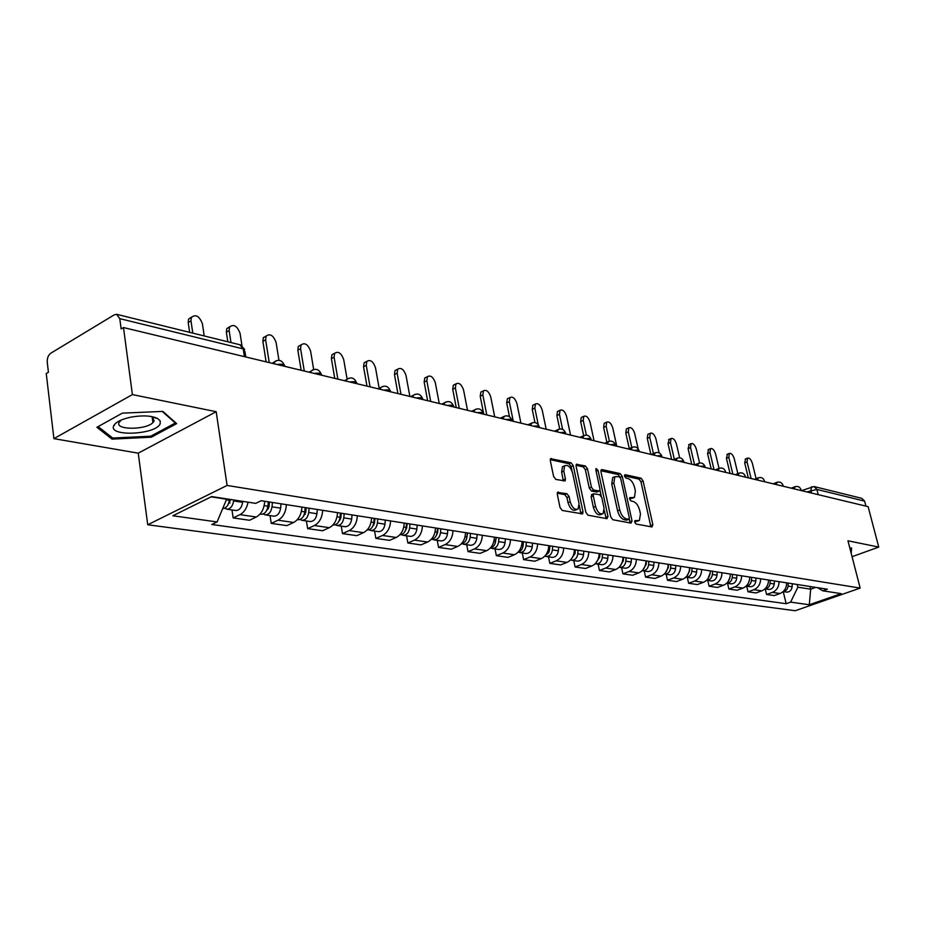 <?xml version="1.0" encoding="UTF-8"?>
<svg xmlns="http://www.w3.org/2000/svg" width="925" height="925" viewBox="0 0 925 925"><rect width="100%" height="100%" fill="white"/><g stroke="black" fill="none" stroke-linecap="round" stroke-linejoin="round"><path stroke-width="1.39" d="M634.666 522.093L636.099 524.036L651.952 526.949L652.877 524.764L643.083 480.942L641.071 478.202L625.219 474.71L624.537 476.19L625.982 478.132L628.052 478.583C631.07 479.693 633.243 482.642 634.585 487.429L635.394 491.094L634.4 497.488L629.798 497.638L629.578 499.049L631.023 500.992L633.093 501.408C636.111 502.472 638.296 505.408 639.638 510.242L640.458 513.93L639.395 520.486L634.897 520.659L634.666 522.093M154.313 417.187L153.666 417.476M153.168 417.672L152.301 418.007M558.446 492.031L557.636 492.25L557.301 494.308L560.041 507.536L562.273 510.473L582.658 513.895L583.004 511.803L573.257 465.691L571.083 462.789L550.629 458.696L550.317 460.685L553.601 476.467L555.821 479.416L565.094 480.942L565.418 478.919L563.788 471.149L564.62 465.818C567.881 464.454 570.54 466.859 572.621 473.022L579.038 503.431L578.102 508.993C574.853 510.253 572.217 507.837 570.193 501.732L569.129 496.609L566.921 493.696L557.474 492.447M227.088 485.44L216.184 411.706L132.402 394.593L123.487 327.554L868.112 506.657L878.75 547.08L847.959 540.79L860.169 588.092L227.088 485.44L147.734 524.764L795.199 610.731L860.169 588.092M610.731 516.936L612.847 519.757L631.058 523.111L632.029 520.891L622.247 476.387L620.178 473.6L601.978 469.588L600.949 471.738L610.731 516.936M606.95 518.682L588.046 515.202L585.86 512.323L576.113 466.316L576.414 464.338L585.352 465.934L587.491 468.802L591.433 487.221L593.572 490.077L599.62 490.978L599.943 488.967L595.827 469.912L596.047 468.524L598.036 470.386L607.979 516.428L606.95 518.682M132.402 394.593L53.904 438.647L46.25 373.55L48.424 372.255L47.244 362.253C47.036 358.195 48.227 355.165 50.817 353.188L114.272 314.835L116.619 314.315L119.787 318.651L121.152 328.942L123.487 327.554M53.904 438.647L138.241 453.169L147.734 524.764M814.37 486.619L861.776 498.332L864.621 501.119L816.891 489.429L806.878 491.927M865.939 506.137L864.621 501.119M852.064 556.7L878.75 547.08M779.081 581.652C778.931 586.913 776.699 590.497 772.387 592.393L780.041 593.515C784.331 591.63 786.551 588.069 786.701 582.842M780.041 593.515L774.248 595.584L766.582 594.474L765.241 588.947M772.387 592.393L766.582 594.474M746.695 586.196L748.036 591.815L755.956 592.948L761.795 590.855C766.131 588.924 768.374 585.317 768.525 580.01M760.662 578.773C760.5 584.126 758.246 587.757 753.898 589.699L748.036 591.815M727.547 583.363L728.877 589.063L737.063 590.243L742.948 588.103C747.331 586.138 749.597 582.461 749.759 577.073M741.642 575.801C741.468 581.235 739.191 584.935 734.797 586.913L728.877 589.063M707.752 580.426L709.093 586.23L717.546 587.444L723.489 585.259C727.906 583.259 730.207 579.524 730.38 574.043M721.986 572.737C721.801 578.252 719.5 582.01 715.06 584.022L709.093 586.23M687.298 577.397L688.639 583.293L697.381 584.542L703.382 582.322C707.833 580.287 710.157 576.483 710.342 570.91M701.67 569.557C701.474 575.165 699.138 578.992 694.663 581.05L688.639 583.293M666.15 574.263L667.492 580.252L676.522 581.559L682.581 579.281C687.078 577.212 689.426 573.338 689.634 567.673M680.65 566.273C680.442 571.974 678.083 575.87 673.573 577.963L667.492 580.252M644.251 571.026L645.592 577.119L654.946 578.46L661.063 576.136C665.607 574.02 667.977 570.089 668.185 564.319M658.889 562.874C658.681 568.678 656.288 572.644 651.732 574.772L645.592 577.119M621.588 567.661L622.93 573.858L632.619 575.246L638.782 572.887C643.372 570.725 645.766 566.713 645.997 560.851M636.365 559.347C636.134 565.256 633.718 569.303 629.116 571.477L622.93 573.858M598.105 564.181L599.446 570.494L609.482 571.928L615.703 569.511C620.328 567.314 622.756 563.232 622.999 557.255M613.021 555.705C612.778 561.718 610.327 565.834 605.69 568.054L599.446 570.494M573.754 560.585L575.096 566.99L585.502 568.493L591.78 566.019C596.452 563.776 598.903 559.613 599.157 553.532M588.809 551.913C588.554 558.041 586.08 562.238 581.397 564.504L575.096 566.99M548.502 556.838L549.832 563.371L560.631 564.921L566.967 562.4C571.673 560.099 574.159 555.856 574.425 549.67M563.683 547.993C563.418 554.225 560.908 558.503 556.191 560.816L549.832 563.371M522.278 552.953L523.608 559.602L534.823 561.221L541.206 558.631C545.958 556.283 548.479 551.959 548.756 545.658M537.598 543.912C537.309 550.271 534.777 554.63 530.013 557L523.608 559.602M495.037 548.918L496.355 555.694L508.01 557.37L514.45 554.722C519.249 552.329 521.793 547.912 522.093 541.483M510.496 539.68C510.184 546.155 507.628 550.606 502.818 553.023L496.355 555.694M466.72 544.721L468.027 551.624L480.144 553.37L486.642 550.664C491.476 548.213 494.054 543.703 494.378 537.159M482.318 535.274C481.983 541.877 479.393 546.421 474.548 548.895L468.027 551.624M437.259 540.362L438.554 547.403L451.169 549.207L457.713 546.444C462.581 543.923 465.194 539.333 465.529 532.65M452.984 530.684C452.626 537.425 450.012 542.062 445.122 544.594L438.554 547.403M406.572 535.818L407.856 542.998L420.991 544.883L427.593 542.038C432.507 539.46 435.143 534.766 435.513 527.955M422.424 525.909C422.054 532.788 419.407 537.518 414.469 540.119L407.856 542.998M374.59 531.077L375.862 538.396L389.564 540.362L396.212 537.46C401.161 534.823 403.832 530.025 404.213 523.064M390.581 520.937C390.188 527.955 387.506 532.788 382.534 535.459L375.862 538.396M341.244 526.14L342.493 533.609L356.784 535.668L363.479 532.673C368.474 529.967 371.168 525.065 371.584 517.965M357.351 515.745C356.934 522.903 354.217 527.863 349.211 530.592L342.493 533.609M306.418 520.983L307.655 528.614L322.582 530.753L329.323 527.689C334.353 524.914 337.082 519.896 337.521 512.635M322.652 510.311C322.201 517.642 319.46 522.706 314.408 525.504L307.655 528.614M270.031 515.583L271.245 523.388L286.843 525.62L293.63 522.475C298.694 519.63 301.458 514.497 301.92 507.073M286.38 504.645C285.894 512.138 283.119 517.318 278.043 520.197L271.245 523.388M231.967 509.953L233.158 517.919L249.484 520.266L256.306 517.017C261.393 514.092 264.192 508.842 264.689 501.257M248.073 502.194C246.813 508.264 244.119 512.404 239.991 514.635L233.158 517.919M797.2 584.484L797.87 587.19L810.67 589.167L815.711 587.375M809.999 586.485L810.67 589.167L809.306 604.753L790.609 602.129L797.87 587.19M817.55 587.664L822.788 590.809L841.16 593.642L809.306 604.753M211.143 496.852L226.625 499.234L217.086 521.943L211.79 524.498L786.169 603.701L790.609 602.129M217.086 521.943L172.848 515.768L211.686 496.575L255.705 503.362L261.208 500.714L827.355 589.202L822.788 590.809M851.197 553.347L851.613 547.982L849.855 548.132M216.184 411.706L138.241 453.169M96.894 427.281L112.029 439.121L151.295 437.201L176.64 423.615L162.846 411.405L122.354 413.14L96.894 427.281M783.221 591.607L786.169 603.701M113.902 425.327L114.55 425.303M111.798 437.328L112.029 439.121M151.133 436.01L151.295 437.201M634.596 521.677L638.169 520.983M633.128 498.008L629.52 498.702M650.842 526.741L640.979 481.809L638.967 479.081L624.491 475.901M620.143 477.369L618.073 474.502L600.868 470.733M629.971 522.903L629.266 518.913M628.618 519.307L629.301 517.757L620.71 478.63L619.264 476.676L614.824 476.71L613.865 483.047L619.727 509.953C621.091 514.867 623.311 517.85 626.398 518.89L628.618 519.307L626.479 520.174L628.78 519.307M614.096 477.022L612.697 477.612L611.737 483.937L613.865 483.047M626.479 520.174L624.259 519.757C621.172 518.717 618.952 515.745 617.588 510.831L611.737 483.937M576.032 465.287L583.212 466.859L585.352 465.934M599.157 491.175L596.752 492.065L591.422 490.99L589.283 488.134L585.352 469.727L583.212 466.859M599.99 490.238L601.262 496.158M604.303 510.288L605.817 517.318L607.979 516.428M595.55 506.461C597.504 512.369 600.036 514.751 603.146 513.629L604.06 508.091L601.782 497.534L599.654 494.69L593.607 493.8L593.272 495.835L595.55 506.461L593.388 507.363C595.33 513.259 597.862 515.653 600.984 514.52L601.932 514.127M591.919 494.517L591.121 496.748L593.272 495.835M593.388 507.363L591.121 496.748M605.887 518.486L605.817 517.318M576.761 509.559L575.917 509.906C572.668 511.167 570.031 508.75 568.019 502.657L566.944 497.534L564.736 494.621L557.232 493.164M563.892 466.131L562.458 466.755L561.625 472.085L563.788 471.149M563.313 480.954L561.625 472.085M572.055 471.103L571.107 466.628L568.933 463.737L550.248 459.644M580.888 513.895L579.27 505.304M756.107 478.688L752.36 463.333C751.031 459.401 749.435 457.655 747.562 458.118L747.076 461.991L751.1 478.514M788.25 583.085L788.065 586.103C787.626 589.283 786.019 591.087 783.244 591.526M792.32 583.721L792.147 586.727C791.592 590.243 789.777 592.035 786.689 592.127L786.238 592.058M748.313 477.843L744.706 462.962L745.666 458.892M737.849 473.623L734.265 458.742C732.901 454.718 731.259 452.949 729.316 453.447L728.819 457.355L732.843 474.12M770.236 580.276L770.039 583.34C769.565 586.658 767.889 588.497 764.998 588.855L768.293 589.398M774.445 580.935L774.248 583.976C773.693 587.548 771.855 589.375 768.744 589.468M730.045 473.45L726.426 458.349L727.443 454.221M749.308 580.784L747.99 583.825M719.003 468.316L715.603 454.002C714.204 449.885 712.504 448.093 710.504 448.637L709.984 452.579L714.019 469.588M751.632 577.362L751.435 580.472C750.927 583.941 749.169 585.814 746.163 586.092M755.979 578.044L755.783 581.143C755.216 584.762 753.366 586.623 750.221 586.716L749.77 586.658M711.186 468.917L707.567 453.597L708.654 449.411M850.827 548.051L850.607 551.046M160.175 423.708L160.21 420.967L157.782 418.597C151.723 415.66 142.924 415.14 131.396 417.048C121.533 419.106 115.625 422.043 113.659 425.847C108.387 437.039 156.348 434.692 160.175 423.708M121.383 419.95L118.978 422.575C115.186 430.125 145.838 430.079 152.937 422.621L154.174 420.991L152.324 417.106L150.902 416.435M154.198 417.152L153.538 417.441M153.099 417.614L152.301 417.927M162.233 411.428L175.334 423.014L150.775 436.195L112.711 438.045L98.119 426.598M175.241 422.378L175.334 423.014M730.103 577.038L728.253 581.42M699.589 462.997L696.34 449.122C694.918 444.89 693.16 443.075 691.079 443.676L690.547 447.642L694.582 464.917M732.427 574.367L732.23 577.524C731.675 581.143 729.837 583.051 726.715 583.224L730.634 583.814M736.913 575.061L736.716 578.217C736.138 581.894 734.265 583.779 731.085 583.883M691.727 464.234L688.107 448.683L689.264 444.451M710.261 572.772L707.926 578.784M679.632 457.783L676.452 444.069C674.996 439.733 673.18 437.895 671.03 438.554L670.475 442.555L674.337 459.367M712.585 571.257L712.377 574.471C711.776 578.229 709.88 580.16 706.677 580.264L706.631 580.264M717.222 571.985L717.014 575.188C716.424 578.923 714.528 580.854 711.325 580.958L710.874 580.888M671.643 459.401L668.012 443.607L669.237 439.317M689.784 567.696L689.564 570.968L686.963 575.963M659.109 452.857L655.918 438.866C654.414 434.415 652.541 432.542 650.31 433.27L649.732 437.294L653.42 453.551M692.062 568.054L691.842 571.326C691.241 575.142 689.322 577.107 686.096 577.223L685.853 577.188M696.86 568.806L696.641 572.055C696.039 575.859 694.132 577.824 690.906 577.928L690.443 577.859M650.876 454.406L647.257 438.369L647.835 434.345L648.564 434.022M668.474 564.366L668.255 567.696L665.295 572.991M638.123 448.775L634.689 433.478C633.151 428.899 631.208 427.015 628.884 427.801L628.295 431.848L631.775 447.469M670.833 564.736L670.613 568.066C670.001 571.939 668.058 573.939 664.798 574.067L664.37 574.009M675.805 565.51L675.574 568.817C674.961 572.691 673.03 574.679 669.781 574.807L669.307 574.737M629.278 448.579L625.797 432.958L626.387 428.911L627.196 428.553M646.425 560.92L646.193 564.308L642.898 569.881M616.778 446.208L612.743 427.905C611.147 423.211 609.147 421.291 606.731 422.158L606.129 426.228L609.413 441.213M648.864 561.302L648.633 564.689C648.009 568.632 646.043 570.679 642.759 570.806L642.135 570.702M654.01 562.111L653.778 565.476C653.154 569.407 651.2 571.442 647.916 571.569L647.442 571.5M606.869 442.277L603.609 427.35L604.21 423.292L605.089 422.898M623.577 557.347L623.334 560.793L619.704 566.62M594.058 440.739L590.034 422.147C588.393 417.314 586.311 415.371 583.802 416.319L583.189 420.401L586.357 435.12M626.109 557.752L625.867 561.186C625.231 565.21 623.253 567.291 619.935 567.418L619.114 567.256M631.44 558.573L631.197 562.007C630.561 566.007 628.584 568.077 625.277 568.216L624.803 568.135M583.663 435.617L580.646 421.557L581.258 417.476L582.23 417.036M599.909 553.647L599.654 557.162L595.688 563.221M570.54 435.085L566.528 416.181C564.828 411.197 562.666 409.232 560.053 410.284L559.44 414.377L562.597 429.35M602.533 554.063L602.279 557.567C601.62 561.66 599.62 563.776 596.278 563.915L595.249 563.695M608.049 554.919L607.794 558.411C607.147 562.493 605.158 564.597 601.817 564.736L601.343 564.666M559.694 428.969L556.873 415.556L557.498 411.463L558.55 410.978M575.35 549.808L575.096 553.381L570.794 559.671M546.178 429.223L542.177 409.995C540.42 404.861 538.177 402.872 535.448 404.028L534.823 408.133L538.223 424.598M578.079 550.236L577.813 553.809C577.142 557.972 575.13 560.134 571.754 560.284L570.505 559.972M583.802 551.138L583.536 554.688C582.877 558.839 580.854 560.989 577.501 561.128L577.015 561.059M534.962 422.552L532.245 409.336L532.869 405.231L534.037 404.688M549.866 545.831L548.768 552.572L544.975 555.96M520.914 423.141L516.936 403.589C515.109 398.293 512.774 396.282 509.941 397.553L509.317 401.658L513.283 421.314M549.936 545.842L549.3 551.161M552.699 546.27L552.422 549.901C551.739 554.156 549.704 556.353 546.305 556.515L544.837 556.11M558.631 547.195L558.365 550.814C557.683 555.046 555.648 557.243 552.26 557.393L551.774 557.324M509.49 416.701L506.703 402.895L507.339 398.791L508.623 398.178M523.411 541.692L523.122 545.403C522.637 549.022 520.983 551.254 518.162 552.086M494.713 416.84L490.747 396.952C488.851 391.472 486.423 389.437 483.463 390.847L482.838 394.94L486.793 414.943M523.562 541.715L522.671 547.6M526.337 542.154L526.059 545.854C525.365 550.178 523.296 552.433 519.885 552.595L518.208 552.086M532.511 543.114L532.233 546.802C531.54 551.115 529.482 553.347 526.071 553.52L525.585 553.439M483.763 414.215L480.214 396.201L480.85 392.108L482.26 391.425M496.078 538.304L495.615 541.183C495.072 545.033 493.303 547.322 490.319 548.051M467.507 410.295L463.575 390.049C461.598 384.384 459.066 382.337 455.979 383.887L455.366 387.968L459.286 408.318M496.147 537.437L495.025 543.761M498.957 537.876L498.656 541.645C497.951 546.062 495.869 548.352 492.424 548.525L490.689 547.982M505.374 538.87L505.073 542.628C504.368 547.022 502.287 549.311 498.853 549.485L498.355 549.415M456.245 407.59L452.718 389.263L453.342 385.182L454.903 384.418M467.298 532.927L466.998 536.778C466.385 540.882 464.512 543.229 461.355 543.831M466.281 539.691L467.645 533.089M439.248 403.497L435.351 382.892C433.282 377.018 430.634 374.949 427.419 376.672L426.818 380.73L430.703 401.45M470.478 533.424L470.166 537.263C469.438 541.773 467.333 544.12 463.864 544.305L462.072 543.715M477.15 534.465L476.837 538.292C476.109 542.778 474.016 545.102 470.547 545.288L470.062 545.218M427.639 400.71L424.147 382.048L424.76 378.001L426.483 377.134M437.525 528.268L437.201 532.21C436.531 536.569 434.542 538.974 431.223 539.425M409.868 396.432L406.006 375.446C403.843 369.364 401.08 367.271 397.727 369.179L397.137 373.191L400.988 394.304M437.988 528.348L437.641 532.65L436.38 535.413M440.832 528.788L440.508 532.707C439.757 537.309 437.641 539.703 434.137 539.899L432.287 539.275M447.781 529.875L447.457 533.783C446.717 538.35 444.601 540.732 441.109 540.928L440.612 540.859M397.912 393.564L394.455 374.556L395.044 370.543L396.952 369.572M406.503 523.423L406.167 527.435C405.428 532.072 403.312 534.523 399.843 534.812M379.181 388.373L375.492 367.699C373.203 361.386 370.312 359.282 366.82 361.397L366.254 365.352L370.058 386.858M407.092 523.515L406.722 527.909L405.243 530.915M409.948 523.966L409.613 527.967C408.85 532.661 406.699 535.101 403.184 535.309L401.265 534.65M417.187 525.088L416.863 529.077C416.1 533.748 413.961 536.176 410.446 536.384L409.948 536.315M366.971 386.118L363.548 366.751L364.126 362.797L366.242 361.698M374.163 518.37L373.816 522.463C373.029 527.262 370.856 529.782 367.317 530.002L367.132 529.979M347.072 379.019L343.718 359.64C341.313 353.061 338.284 350.957 334.63 353.304L334.098 357.2L337.856 379.111M374.879 518.486L374.498 522.972L372.787 526.186M377.758 518.925L377.412 523.018C376.625 527.805 374.463 530.314 370.913 530.534L368.925 529.817M385.309 520.104L384.962 524.186C384.176 528.95 382.025 531.436 378.487 531.655L377.978 531.574M334.746 378.371L331.381 358.634L331.913 354.749L334.272 353.5M340.423 513.097L340.053 517.283C339.244 522.186 337.058 524.752 333.497 524.984L333.497 524.984M313.667 369.503L310.615 351.234C308.06 344.389 304.892 342.273 301.087 344.898L300.579 348.69L304.279 371.041M341.279 513.225L340.874 517.815L338.932 521.238M344.169 513.676L343.799 517.861C342.99 522.752 340.805 525.308 337.255 525.539L335.185 524.776M352.043 514.913L351.685 519.064C350.887 523.932 348.702 526.487 345.152 526.718L344.643 526.637M301.157 370.289L297.85 350.17L298.347 346.378L300.96 344.956M305.169 507.582L304.788 511.86C303.955 516.878 301.747 519.503 298.162 519.757L297.653 519.677M278.957 360.276L276.089 342.481C273.384 335.336 270.054 333.22 266.088 336.133L265.625 339.822L269.256 362.612M306.187 507.744L305.759 512.427L303.573 516.034M309.089 508.195L308.707 512.462C307.875 517.468 305.666 520.093 302.093 520.336L299.954 519.503M317.321 509.478L316.94 513.733C316.119 518.705 313.91 521.318 310.337 521.561L309.829 521.48M266.123 361.86L262.873 341.348L263.336 337.66L266.134 336.053M268.308 501.824L267.903 506.195C267.048 511.328 264.827 514.023 261.232 514.288L260.723 514.207M241.957 345.615L240.061 333.335C237.17 325.877 233.667 323.773 229.539 327.022L229.134 330.56L230.961 342.551M269.499 502.009L269.059 506.796L266.62 510.577M272.401 502.46L272.008 506.831C271.152 511.941 268.932 514.624 265.336 514.89L263.116 513.988M281.015 503.813L280.622 508.149C279.778 513.236 277.558 515.907 273.962 516.173L273.453 516.092M227.827 341.776L226.359 332.133L226.775 328.583L229.677 326.756M229.4 499.315L229.308 500.275C228.463 505.42 226.255 508.195 222.705 508.565M204.217 335.937L202.413 323.785C199.326 315.98 195.637 313.887 191.348 317.518L190.989 320.882L192.782 333.116M230.776 499.523L227.955 504.842M233.69 499.974L233.609 500.934C232.73 506.16 230.487 508.912 226.879 509.189L224.567 508.207M242.708 501.362L242.627 502.31C241.749 507.513 239.517 510.253 235.91 510.531L235.401 510.461M189.648 332.341L188.214 322.501L188.561 319.125L191.591 317.044M811.56 493.06L810.878 490.377L811.583 486.7M278.043 520.197L293.63 522.475M314.408 525.504L329.323 527.689M349.211 530.592L363.479 532.673M382.534 535.459L396.212 537.46M414.469 540.119L427.593 542.038M445.122 544.594L457.713 546.444M474.548 548.895L486.642 550.664M502.818 553.023L514.45 554.722M530.013 557L541.206 558.631M556.191 560.816L566.967 562.4M581.397 564.504L591.78 566.019M605.69 568.054L615.703 569.511M629.116 571.477L638.782 572.887M651.732 574.772L661.063 576.136M673.573 577.963L682.581 579.281M694.663 581.05L703.382 582.322M715.06 584.022L723.489 585.259M734.797 586.913L742.948 588.103M753.898 589.699L761.795 590.855M239.991 514.635L256.306 517.017M801.235 490.574L797.13 489.591M794.17 488.874L795.153 486.642M783.255 486.249L779.058 485.243M764.686 481.786L760.396 480.746M745.515 477.173L741.11 476.109M725.686 472.397L721.176 471.311M705.185 467.472L705.093 467.09C705.255 466.084 703.74 465.842 700.56 466.362M683.968 462.361L683.887 462.026C684.072 460.962 682.511 460.696 679.228 461.228M661.999 457.077L661.93 456.777C662.138 455.667 660.543 455.377 657.132 455.909M639.233 451.608L639.175 451.342C639.418 450.163 637.764 449.851 634.238 450.406M615.634 445.931L615.587 445.723C615.865 444.474 614.165 444.139 610.5 444.694M591.156 440.046L591.121 439.884C591.433 438.566 589.688 438.196 585.883 438.774M565.742 433.929L565.718 433.825C566.065 432.438 564.262 432.033 560.319 432.623M539.344 427.581L539.333 427.547C539.726 426.067 537.864 425.639 533.748 426.228M511.918 420.979C512.311 419.441 510.38 418.979 506.137 419.592M483.417 414.123C483.752 412.538 481.74 412.064 477.392 412.677M453.747 406.988C454.013 405.358 451.92 404.849 447.469 405.474M422.817 399.554C423.014 397.866 420.829 397.334 416.273 397.981M390.558 391.795C390.685 390.049 388.408 389.506 383.736 390.153M356.888 383.69C356.923 381.886 354.553 381.32 349.766 381.979M321.703 375.226C321.657 373.365 319.171 372.763 314.257 373.434M284.912 366.381C284.75 364.45 282.16 363.826 277.107 364.496M776.063 484.515L777.093 482.26M757.367 480.017L758.442 477.739M738.046 475.369L739.179 473.068M718.089 470.571L719.268 468.235M697.438 465.61L698.676 463.24M676.059 460.465L677.366 458.072M653.94 455.146L655.305 452.718M631.012 449.631L632.434 447.168M607.239 443.908L608.743 441.422M582.577 437.976L584.149 435.455M556.977 431.825L558.631 429.269M530.372 425.419L532.106 422.841M502.714 418.771L504.541 416.146M473.935 411.845L474.629 409.891L475.855 409.197M443.977 404.641L444.636 402.745L445.989 401.947M412.747 397.126L413.371 395.31L414.863 394.397M380.163 389.286L380.753 387.575L382.395 386.523M346.158 381.112L346.69 379.516L348.494 378.313M310.603 372.555L311.078 371.11L313.078 369.722M273.418 363.618L276.02 360.738M818.232 494.655L816.891 489.429L814 486.527L801.524 490.643M244.408 356.634L243.206 348.887L119.787 318.651M245.773 356.969L244.963 351.708L240.003 344.782L117.047 314.419M635.278 521.804L637.406 520.937M629.682 497.777L630.26 497.534M630.214 498.841L632.33 497.962M624.629 474.964L625.219 474.71M638.967 479.081L641.071 478.202M640.979 481.809L643.083 480.942M650.761 525.608L652.877 524.764M601.088 469.981L601.978 469.588M618.073 474.502L620.178 473.6M620.132 477.277L622.247 476.387M629.89 521.758L632.029 520.891M617.588 510.831L619.727 509.953M624.259 519.757L626.398 518.89M576.252 464.558L577.2 464.142M585.352 469.727L587.491 468.802M589.283 488.134L591.433 487.221M591.422 490.99L593.572 490.077M596.752 492.065L598.903 491.163M596.116 471.218L598.036 470.386M564.736 494.621L566.921 493.696M566.944 497.534L569.129 496.609M568.019 502.657L570.193 501.732M563.244 479.855L565.418 478.919M550.456 458.927L551.473 458.476M568.933 463.737L571.083 462.789M571.107 466.628L573.257 465.691M580.831 512.704L583.004 511.803M792.147 586.727L788.065 586.103M744.706 462.962L747.076 461.991M774.248 583.976L770.039 583.34M726.426 458.349L728.819 457.355M755.783 581.143L751.435 580.472M707.567 453.597L709.984 452.579M736.716 578.217L732.23 577.524M688.107 448.683L690.547 447.642M717.014 575.188L712.377 574.471M668.012 443.607L670.475 442.555M696.641 572.055L691.842 571.326M647.257 438.369L649.732 437.294M675.574 568.817L670.613 568.066M625.797 432.958L628.295 431.848M653.778 565.476L648.633 564.689M603.609 427.35L606.129 426.228M623.334 560.793L622.641 560.689M631.197 562.007L625.867 561.186M580.646 421.557L583.189 420.401M599.654 557.162L598.787 557.023M607.794 558.411L602.279 557.567M556.873 415.556L559.44 414.377M575.096 553.381L574.055 553.231M583.536 554.688L577.813 553.809M532.245 409.336L534.823 408.133M549.6 549.473L548.375 549.288M558.365 550.814L552.422 549.901M506.703 402.895L509.317 401.658M523.122 545.403L521.7 545.183M532.233 546.802L526.059 545.854M480.214 396.201L482.838 394.94M495.615 541.183L493.962 540.928M505.073 542.628L498.656 541.645M452.718 389.263L455.366 387.968M466.998 536.778L465.113 536.488M476.837 538.292L470.166 537.263M424.147 382.048L426.818 380.73M437.201 532.21L435.074 531.875M447.457 533.783L440.508 532.707M394.455 374.556L397.137 373.191M406.167 527.435L403.762 527.065M416.863 529.077L409.613 527.967M363.548 366.751L366.254 365.352M373.816 522.463L371.11 522.058M373.966 524.822L373.376 524.741M384.962 524.186L377.412 523.018M331.381 358.634L334.098 357.2M340.053 517.283L337.035 516.821M340.342 519.711L339.591 519.596M351.685 519.064L343.799 517.861M297.85 350.17L300.579 348.69M304.788 511.86L301.423 511.352M305.215 514.369L304.313 514.231M316.94 513.733L308.707 512.462M262.873 341.348L265.625 339.822M267.903 506.195L264.168 505.628M268.493 508.785L267.429 508.623M280.622 508.149L272.008 506.831M226.359 332.133L229.134 330.56M229.308 500.275L226.382 499.824M230.071 502.934L228.822 502.749M242.627 502.31L233.609 500.934M188.214 322.501L190.989 320.882M801.004 489.626C799.778 486.793 797.708 485.856 794.806 486.793L791.28 488.18M783.024 485.29C781.775 482.399 779.671 481.451 776.711 482.422L773.184 483.821M764.455 480.803C763.183 477.855 761.044 476.895 758.026 477.913L754.511 479.335M745.284 476.178C743.978 473.172 741.792 472.201 738.728 473.265L735.213 474.687M725.454 471.403C724.125 468.316 721.893 467.333 718.771 468.455L715.268 469.9M704.954 466.454C703.59 463.298 701.323 462.315 698.144 463.483L694.652 464.94M683.737 461.332C682.338 458.106 680.025 457.112 676.776 458.337L673.308 459.806M661.78 456.037C660.334 452.73 657.964 451.724 654.657 453.019L651.223 454.487M639.013 450.544C637.533 447.157 635.117 446.139 631.74 447.503L628.329 448.983M615.426 444.856C613.899 441.364 611.413 440.346 607.968 441.803L604.603 443.283M590.948 438.959C589.375 435.363 586.832 434.345 583.305 435.883L579.998 437.363M565.533 432.831C563.915 429.131 561.302 428.102 557.706 429.743L554.457 431.212M539.136 426.46C537.46 422.656 534.777 421.627 531.089 423.373L527.932 424.829M511.698 419.846C509.953 415.915 507.189 414.886 503.42 416.759L500.356 418.204M483.151 412.955C481.324 408.896 478.479 407.867 474.629 409.891L471.669 411.301M453.423 405.786C451.516 401.577 448.59 400.571 444.636 402.745L441.815 404.121M422.436 398.317C420.447 393.958 417.418 392.952 413.371 395.31L410.7 396.64M390.13 390.523C388.026 385.991 384.904 385.008 380.753 387.575L378.256 388.835M356.391 382.395C354.183 377.678 350.945 376.718 346.69 379.516L344.401 380.684M321.148 373.897C318.801 368.983 315.448 368.046 311.078 371.11L309.042 372.185M284.287 365.017C281.79 359.871 278.298 358.981 273.823 362.334L272.066 363.294M244.72 349.511L240.673 344.979M612.697 477.612L614.824 476.71M591.445 494.713L593.607 493.8M562.458 466.755L564.62 465.818M786.689 592.127L783.163 591.595M745.192 459.089L747.562 458.118M726.923 454.441L729.316 453.447M750.221 586.716L746.14 586.115M708.087 449.654L710.504 448.637M152.324 417.106L157.782 418.597M152.174 417.013L152.937 422.621M688.651 444.705L691.079 443.676M711.325 580.958L706.677 580.264M668.567 439.606L671.03 438.554M690.906 577.928L686.096 577.223M647.835 434.345L650.31 433.27M669.781 574.807L664.798 574.067M626.387 428.911L628.884 427.801M647.916 571.569L642.759 570.806M604.21 423.292L606.731 422.158M625.277 568.216L619.935 567.418M581.258 417.476L583.802 416.319M601.817 564.736L596.278 563.915M557.498 411.463L560.053 410.284M577.501 561.128L571.754 560.284M532.869 405.231L535.448 404.028M552.26 557.393L546.305 556.515M507.339 398.791L509.941 397.553M526.071 553.52L519.885 552.595M480.85 392.108L483.463 390.847M498.853 549.485L492.424 548.525M453.342 385.182L455.979 383.887M470.547 545.288L463.864 544.305M424.76 378.001L427.419 376.672M441.109 540.928L434.137 539.899M395.044 370.543L397.727 369.179M410.446 536.384L403.184 535.309M364.126 362.797L366.82 361.397M378.487 531.655L370.913 530.534M331.913 354.749L334.63 353.304M345.152 526.718L337.255 525.539M298.347 346.378L301.087 344.898M298.162 519.757L297.341 519.63M310.337 521.561L302.093 520.336M263.336 337.66L266.088 336.133M261.232 514.288L260.041 514.103M273.962 516.173L265.336 514.89M226.775 328.583L229.539 327.022M235.91 510.531L226.879 509.189M188.561 319.125L191.348 317.518"/></g></svg>
